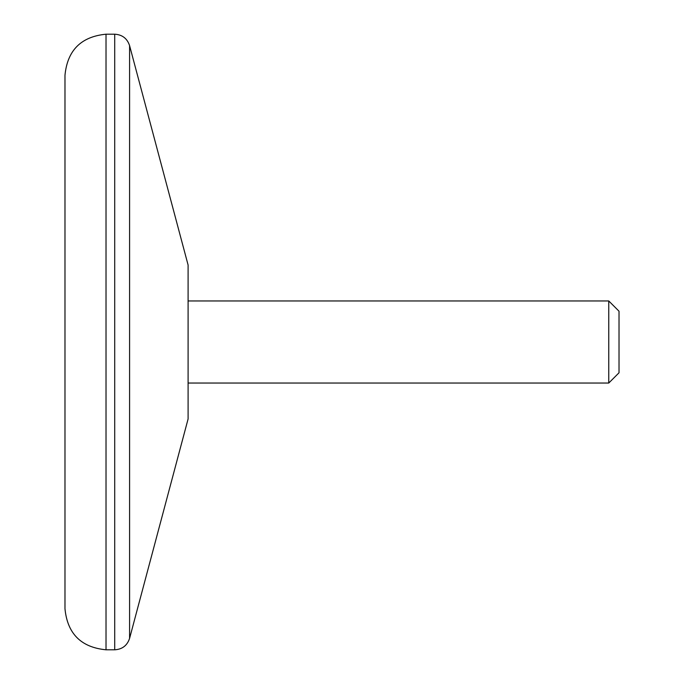 <?xml version="1.0" encoding="UTF-8"?>
<svg xmlns="http://www.w3.org/2000/svg" width="684" height="684" viewBox="0 0 684 684"><rect width="100%" height="100%" fill="white"/><g stroke="black" fill="none" stroke-linecap="round" stroke-linejoin="round"><path stroke-width="1.03" d="M64.98 342L64.98 608.76C67.417 633.692 81.097 647.372 106.02 649.8L106.02 34.2C81.097 36.628 67.417 50.308 64.98 75.24L64.98 342M608.76 300.96L619.02 311.22L619.02 372.78L608.76 383.04L608.76 300.96L188.1 300.96M129.584 45.623L188.1 265.05L188.1 418.95L129.584 638.377L129.584 45.623C127.207 38.466 122.248 34.653 114.715 34.2L106.02 34.2M129.584 638.377C127.207 645.534 122.248 649.347 114.715 649.8L114.715 34.2M608.76 383.04L188.1 383.04M114.715 649.8L106.02 649.8"/></g></svg>
